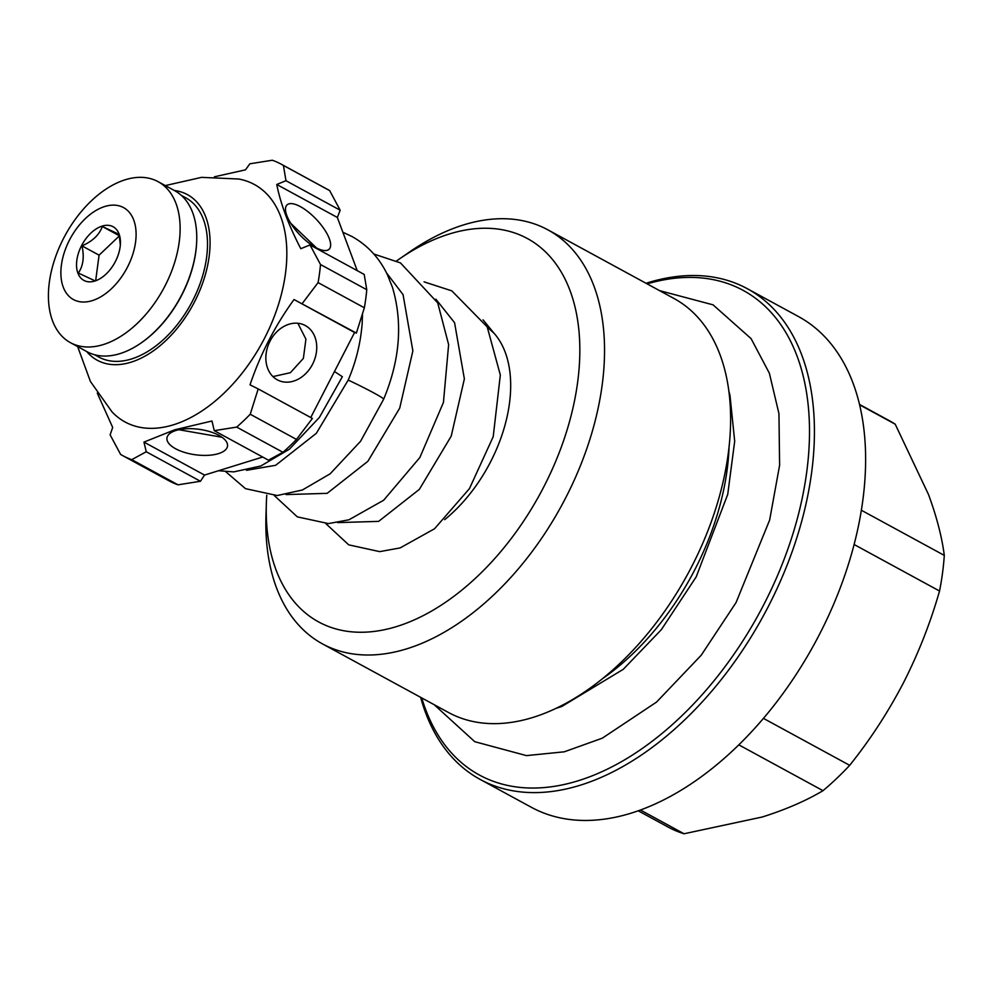 <?xml version="1.0" encoding="UTF-8"?>
<svg xmlns="http://www.w3.org/2000/svg" width="994" height="994" viewBox="0 0 994 994"><rect width="100%" height="100%" fill="white"/><g stroke="black" fill="none" stroke-linecap="round" stroke-linejoin="round"><path stroke-width="1.49" d="M174.31 190.488A94.293 57.565 118.6 0 1 209.113 256.738A94.293 57.565 118.6 0 1 157.052 348.136A94.293 57.565 118.6 0 1 86.664 351.503M165.29 185.58L201.558 177.367L238.622 179.007A135.209 82.539 118.6 0 1 285.464 273.536A135.209 82.539 118.6 0 1 173.478 424.786A135.209 82.539 118.6 0 1 111.924 411.752L90.429 381.51L77.644 346.595M859.475 404.421L889.27 420.648A231.353 141.223 118.6 0 1 895.209 424.189L928.52 494.565C936.671 516.694 941.927 536.971 944.3 555.397A231.353 141.223 118.6 0 1 942.523 573.029A231.353 141.223 118.6 0 1 939.541 591.02C930.483 622.716 918.431 653.356 903.384 682.94C888.015 712.363 870.11 739.822 849.684 765.33A231.353 141.223 -61.4 0 1 823.007 790.677C805.885 800.841 785.658 809.613 762.299 816.993L684.046 833.767A231.353 141.223 118.6 0 1 668.055 827.033L638.247 810.818M646.038 283.265A279.364 170.546 118.6 0 1 647.243 282.892A279.364 170.546 118.6 0 1 747.302 288.695L798.468 316.552A279.364 170.546 118.6 0 1 845.782 572.407A279.364 170.546 118.6 0 1 631.389 813.08A279.364 170.546 118.6 0 1 531.33 807.277L480.164 779.433A279.364 170.546 118.6 0 1 420.636 697.328M747.302 288.695A279.364 170.546 118.6 0 1 811.601 472.697A279.364 170.546 118.6 0 1 580.223 785.235A279.364 170.546 118.6 0 1 480.164 779.433M647.156 283.874A275.872 168.408 118.6 0 1 806.706 472.138A275.872 168.408 118.6 0 1 624.021 760.199A275.872 168.408 118.6 0 1 421.754 697.937M396.581 260.95A218.258 133.233 118.6 0 1 399.339 259.012L409.59 251.929A235.715 143.894 118.6 0 1 463.465 224.942A235.715 143.894 118.6 0 1 547.88 229.838L673.957 298.473A235.715 143.894 118.6 0 1 713.878 514.345A235.715 143.894 118.6 0 1 532.983 717.419A235.715 143.894 118.6 0 1 448.555 712.524L322.478 643.888A235.715 143.894 118.6 0 1 265.97 515.749L266.355 503.299A218.258 133.233 118.6 0 1 266.752 495.198M547.88 229.838A235.715 143.894 118.6 0 1 587.802 445.722A235.715 143.894 118.6 0 1 406.906 648.784A235.715 143.894 118.6 0 1 322.478 643.888M399.339 259.012A218.258 133.233 118.6 0 1 449.213 234.025A218.258 133.233 118.6 0 1 577.626 382.305A218.258 133.233 118.6 0 1 396.854 626.481A218.258 133.233 118.6 0 1 266.355 503.299M487.383 327.237L494.117 333.325L483.059 319.844M444.666 519.663A122.001 74.475 -61.4 0 0 509.45 403.452A122.001 74.475 -61.4 0 0 494.117 333.325M435.881 299.194L454.569 322.677L464.372 378.913L451.214 436.155L419.356 489.371L378.639 521.378L337.55 522.608M386.529 272.915L403.067 294.646L412.87 350.882L399.712 408.124L367.855 461.328L327.138 493.347L286.048 494.577M342.868 232.248L351.864 236.448C367.507 245.183 379.323 257.881 387.325 274.543L392.419 287.229C402.93 322.578 400.023 359.903 383.672 399.178L383.672 399.178A29.683 1.603 -153.8 0 0 373.881 392.953A29.683 1.603 -153.8 0 0 348.211 380.081L316.353 433.297L275.636 465.304L246.5 470.311M348.211 380.081C356.001 361.878 360.648 342.942 362.176 323.286L362.512 314.104M334.469 371.52L342.371 376.689L319.409 417.405L289.403 449.201L260.801 466L233.714 471.889L218.531 470.734M262.689 457.029L204.528 475.07L143.956 442.094L174.745 429.793L211.97 421.009L214.257 430.663L268.455 460.172L282.942 452.282A165.874 101.264 -61.4 0 0 296.485 439.423L312.389 418.424L258.192 388.915L250.227 414.237A165.874 101.264 118.6 0 1 236.684 427.097L214.257 430.663M258.192 388.915L250.028 384.84C260.366 354.187 275.027 325.746 294.025 299.529L356.374 333.102L364.351 307.792A165.874 101.264 -61.4 0 0 366.761 289.714L364.202 274.443L310.004 244.934L320.503 264.528A165.874 101.264 118.6 0 1 318.08 282.607L302.176 303.605M310.004 244.934L300.797 248.711C288.546 225.054 280.532 203.646 276.767 184.486L285.974 180.709L340.172 210.219L329.685 190.624A165.874 101.264 -61.4 0 0 327.585 189.432L281.327 164.246A165.874 101.264 118.6 0 1 283.427 165.439L285.974 180.709M214.393 176.808L245.493 169.837L249.867 163.799L272.294 160.233A165.874 101.264 118.6 0 1 281.327 164.246M300.412 206.653A30.553 11.319 46.5 0 0 287.005 204.938A30.553 11.319 46.5 0 0 291.876 225.017A30.553 11.319 46.5 0 0 315.707 247.531A30.553 11.319 46.5 0 0 329.101 249.245A30.553 11.319 46.5 0 0 324.243 229.167A30.553 11.319 46.5 0 0 300.412 206.653M218.879 435.335A30.553 12.86 -172.4 0 0 186.549 428.749A30.553 12.86 -172.4 0 0 166.955 438.006A30.553 12.86 -172.4 0 0 175.603 448.754A30.553 12.86 -172.4 0 0 207.932 455.339A30.553 12.86 -172.4 0 0 227.527 446.082A30.553 12.86 -172.4 0 0 218.879 435.335M305.295 325.535A30.553 24.179 115.1 0 0 304.263 325.013A30.553 24.179 115.1 0 0 269.709 341.762A30.553 24.179 115.1 0 0 277.301 379.82A30.553 24.179 115.1 0 0 278.332 380.342A30.553 24.179 115.1 0 0 312.886 363.593A30.553 24.179 115.1 0 0 305.295 325.535M94.616 354.746L98.965 357.119A90.715 55.378 -61.4 0 0 163.898 339.165A90.715 55.378 -61.4 0 0 206.578 257.521A90.715 55.378 -61.4 0 0 185.704 197.769L181.355 195.408M196.7 240.883A90.715 55.378 118.6 0 1 196.688 241.231A90.715 55.378 118.6 0 1 195.818 251.668A90.715 55.378 118.6 0 1 141.421 342.756A90.715 55.378 118.6 0 1 141.148 342.955M158.096 181.666L174.733 190.711A91.672 55.962 118.6 0 1 196.713 240.548A91.672 55.962 118.6 0 1 140.862 343.141A91.672 55.962 118.6 0 1 119.914 353.64A91.672 55.962 118.6 0 1 87.087 351.739L70.45 342.681A91.672 55.962 118.6 0 1 54.919 258.726A91.672 55.962 118.6 0 1 125.269 179.752A91.672 55.962 118.6 0 1 158.096 181.666A91.672 55.962 118.6 0 1 173.627 265.609A91.672 55.962 118.6 0 1 103.277 344.583A91.672 55.962 118.6 0 1 70.45 342.681M104.768 206.503A52.347 31.957 118.6 0 1 135.569 242.076A52.347 31.957 118.6 0 1 92.206 300.648A52.347 31.957 118.6 0 1 61.404 265.075A52.347 31.957 118.6 0 1 104.768 206.503M120.336 244.859L119.069 234.348L102.332 226.508C99.263 234.895 92.479 241.343 81.968 245.853C84.44 256.837 83.223 265.895 78.34 273.039L95.076 280.88M102.146 226.098A30.553 18.65 -61.4 0 0 76.836 260.291A30.553 18.65 -61.4 0 0 94.815 281.041A30.553 18.65 -61.4 0 0 101.798 277.55A30.553 18.65 -61.4 0 0 120.423 243.344A30.553 18.65 -61.4 0 0 102.146 226.098M895.209 424.189L859.561 404.782M861.338 510.233L944.3 555.397M939.541 591.02L854.094 544.501M763.467 718.389L849.684 765.33M823.007 790.677L738.84 744.854M640.434 810.023L684.046 833.767M356.374 333.102L354.585 332.493L310.749 417.53M204.528 475.07L200.44 481.27L146.242 451.761L131.755 459.65A165.874 101.264 118.6 0 1 122.709 455.625A165.874 101.264 118.6 0 1 120.622 454.432L110.123 434.838L112.682 427.445L97.263 393.102M340.172 210.219L337.339 217.462L357.244 270.654M276.767 184.486L337.339 217.462M122.709 455.625L168.98 480.81A165.874 101.264 -61.4 0 0 178.013 484.823L200.44 481.27M294.025 299.529L354.585 332.493M146.242 451.761L143.956 442.094M316.539 247.966L290.757 223.315M178.858 429.719L221.973 437.248M272.94 376.589L290.372 372.7L303.381 358.399L305.916 339.14L297.865 323.261M320.503 264.528L366.761 289.714M329.685 190.624L283.427 165.439M131.755 459.65L178.013 484.823M282.942 452.282L236.684 427.097M250.227 414.237L296.485 439.423M364.351 307.792L318.08 282.607M81.968 245.853L99.077 255.172L95.685 280.606M119.379 235.889L99.077 255.172M102.332 226.508L119.355 235.764M729.062 446.641A207.783 126.834 118.6 0 1 631.923 654.611A207.783 126.834 118.6 0 1 602.923 678.38M434.179 704.696L474.747 741.686L526.472 755.614L564.319 751.799L602.302 738.182L656.574 702.062L701.242 655.195L736.069 602.526L769.642 520.048L779.607 465.254L778.948 413.628L769.368 373.222L751.091 338.631L713.071 304.847L659.581 290.633M556.031 708.374L561.858 706.448L623.275 669.31L661.358 629.649L696.198 576.868L727.732 494.366L734.69 441.224L729.969 395.314L728.813 390.99M196.688 241.231L196.713 240.548M383.672 399.178L360.586 441.261L330.145 473.815L302.4 489.992L277.189 495.534L245.493 488.663L225.75 471.715M373.819 254.017L400.458 262.901L437.708 302.872L448.629 344.62L443.436 402.446L419.853 457.526L383.659 500.231L348.956 519.787L328.418 523.589L297.33 516.868L274.356 495.608M424.103 281.874L451.81 290.857L487.197 326.877L500.33 375.011L493.21 436.677L469.441 488.638L434.515 528.783L400.147 547.918L379.708 551.633L348.72 544.849L325.858 523.639"/></g></svg>
